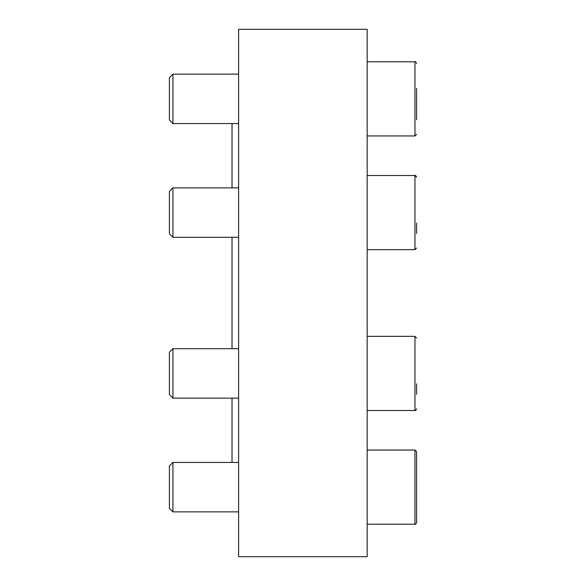 <?xml version="1.0" encoding="UTF-8"?>
<svg xmlns="http://www.w3.org/2000/svg" width="586" height="586" viewBox="0 0 586 586"><rect width="100%" height="100%" fill="white"/><g stroke="black" fill="none" stroke-linecap="round" stroke-linejoin="round"><path stroke-width="0.88" d="M367.166 293L367.166 556.7L238.612 556.7L238.612 29.3L367.166 29.3L367.166 293M232.019 462.42L232.019 398.136M232.019 348.692L232.019 237.308M232.019 187.864L232.019 123.58M169.391 508.326L169.391 465.958L172.929 462.42L172.929 511.864L169.391 508.326M416.609 466.207L416.609 522.573L416.609 451.703L414.961 450.055L367.166 450.055M169.391 394.598L169.391 352.23L172.929 348.692L172.929 398.136L169.391 394.598M416.609 394.349L416.609 383.881M169.391 120.042L169.391 77.674L172.929 74.136L172.929 123.58L169.391 120.042M416.609 119.793L416.609 88.391M169.391 233.77L169.391 191.402L172.929 187.864L172.929 237.308L169.391 233.77M416.609 233.521L416.609 223.054M367.166 524.221L414.961 524.221C415.284 524.69 415.833 524.14 416.609 522.573C415.833 524.14 415.284 524.69 414.961 524.221L414.961 450.055L416.609 451.703M416.609 408.852C415.84 410.412 415.291 410.962 414.961 410.5L414.961 336.335L416.609 337.983L414.961 336.335L367.166 336.335M367.166 135.945L414.961 135.945L416.609 134.297L414.961 135.945L414.961 61.779C415.284 61.31 415.833 61.86 416.609 63.427C415.833 61.86 415.284 61.31 414.961 61.779L367.166 61.779M367.166 249.665L414.961 249.665L416.609 248.017L414.961 249.665L414.961 175.5C415.291 175.038 415.84 175.588 416.609 177.148L414.961 175.5L367.166 175.5M238.612 462.42L172.929 462.42M238.612 511.864L172.929 511.864M238.612 348.692L172.929 348.692M238.612 398.136L172.929 398.136M416.412 409.629L414.961 410.5L367.166 410.5M238.612 74.136L172.929 74.136M238.612 123.58L172.929 123.58M238.612 187.864L172.929 187.864M238.612 237.308L172.929 237.308"/></g></svg>

